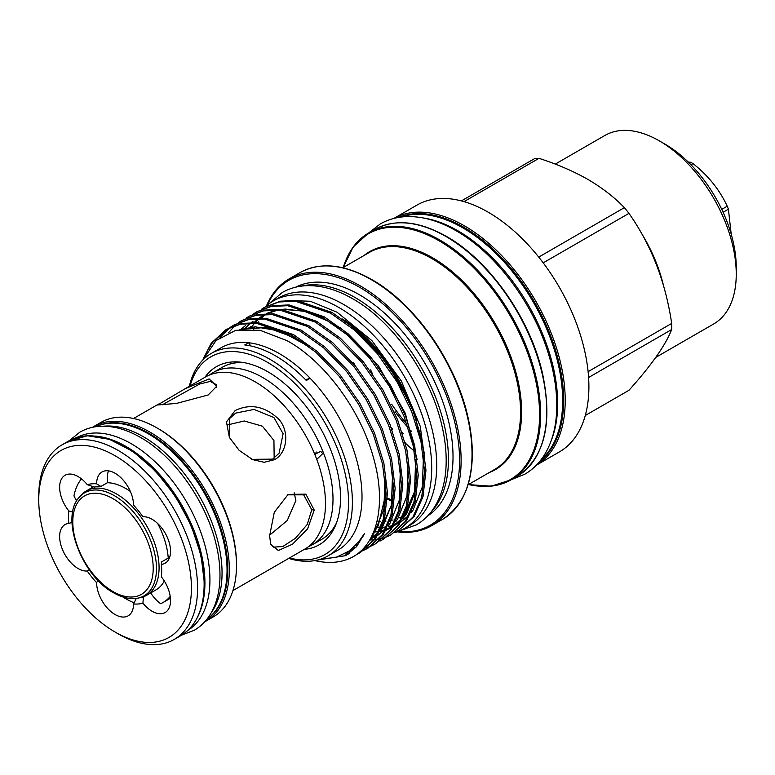 <?xml version="1.0" encoding="UTF-8"?>
<svg xmlns="http://www.w3.org/2000/svg" width="775" height="775" viewBox="0 0 775 775"><rect width="100%" height="100%" fill="white"/><g stroke="black" fill="none" stroke-linecap="round" stroke-linejoin="round"><path stroke-width="1.16" d="M232.926 590.598L304.904 549.039A99.355 57.369 -120 0 0 325.481 503.556A99.355 57.369 -120 0 0 282.11 403.562A99.355 57.369 -120 0 0 205.54 376.95L185.438 388.556L209.134 378.927L216.797 386.183L208.184 394.969L176.545 403.417L157.577 404.986L185.438 388.556M269.623 535.806L274.282 512.323L288.145 494.392L305.834 494.13L314.224 510.057L307.578 528.918L292.466 544.234L278.302 550.512L270.727 544.379L269.623 535.806M270.465 543.459L273.459 547.14L282.836 546.511L295.449 538.267L307.278 524.413L311.753 509.717L303.664 494.838L287.409 494.838M235.145 410.537C250.509 403.242 265.166 406.245 279.107 419.527C290.034 432.498 286.769 453.065 274.641 459.662L264.168 462.287L252.689 459.633L239.117 450.304L229.4 437.449L226.465 421.92L235.145 410.537M252.078 459.352L272.664 459.129L279.107 453.162L283.108 433.738L273.924 417.541L254.016 409.423L235.678 413.114L229.7 418.432L229.264 437.177M216.283 387.335L216.099 384.516L210.199 381.416L199.65 384.012L162.111 404.889M140.333 597.651A60.266 34.797 -120 0 0 146.591 595.297A60.266 34.797 -120 0 0 155.833 547.005A60.266 34.797 -120 0 0 116.463 493.907A60.266 34.797 -120 0 0 86.325 490.924A60.266 34.797 -120 0 0 81.162 495.157L79.583 496.949A59.491 34.352 60 0 1 114.419 495.709A59.491 34.352 60 0 1 154.642 553.273A59.491 34.352 60 0 1 137.989 598.126L140.333 597.651M107.425 482.718A60.266 34.797 60 0 1 125.792 488.521A60.266 34.797 60 0 1 130.374 491.457M157.693 523.522A60.266 34.797 60 0 1 168.243 558.058M164.31 580.998A60.266 34.797 60 0 1 155.92 589.911L146.591 595.297M122.857 596.963A74.739 43.148 -120 0 0 125.792 598.746A74.739 43.148 -120 0 0 134.182 602.824M690.98 164.784L693.005 163.612A58.764 33.926 -120 0 0 691.852 162.924A58.764 33.926 -120 0 0 690.69 162.275L689.304 163.079M693.005 163.612C708.176 175.567 719.587 189.759 727.241 206.208L721.748 209.376M723.094 212.253L728.403 209.192A58.764 33.926 -120 0 0 727.241 206.208M728.403 209.192L731.203 234.166M423.121 217.94A141.069 81.443 60 0 1 457.909 230.795A141.069 81.443 60 0 1 551.403 440.123M400.849 217.078A141.069 81.443 60 0 1 462.917 227.908A141.069 81.443 60 0 1 552.749 344.885A141.069 81.443 60 0 1 541.008 459.837M265.06 307.055A131.304 75.805 60 0 1 273.217 300.991A131.304 75.805 60 0 1 338.869 307.501A131.304 75.805 60 0 1 424.642 423.198A131.304 75.805 60 0 1 404.511 528.414A131.304 75.805 60 0 1 394.746 532.58M273.217 300.991L278.215 298.104A131.304 75.805 60 0 1 343.868 304.614A131.304 75.805 60 0 1 429.641 420.312A131.304 75.805 60 0 1 409.52 525.528L404.511 528.414M204.939 377.289A102.813 59.365 60 0 1 241.897 362.312A102.813 59.365 60 0 1 267.84 371.758A102.813 59.365 60 0 1 335.749 524.878A102.813 59.365 60 0 1 304.304 549.388M308.518 546.627A99.355 57.369 -120 0 0 312.422 544.699A99.355 57.369 -120 0 0 332.998 499.216A99.355 57.369 -120 0 0 289.627 399.222A99.355 57.369 -120 0 0 213.057 372.61L222.396 367.224A99.355 57.369 60 0 1 244.493 362.729M289.433 557.971A114.128 65.894 -120 0 0 347.801 489.296A114.128 65.894 -120 0 0 267.84 362.526A114.128 65.894 -120 0 0 190.078 385.873M189.333 386.308A116.851 67.464 60 0 1 211.333 353.4A116.851 67.464 60 0 1 269.758 359.193A116.851 67.464 60 0 1 346.105 462.162A116.851 67.464 60 0 1 328.193 555.801A116.851 67.464 60 0 1 288.688 558.407M398.001 531.495A141.399 81.637 -120 0 0 457.647 436.732A141.399 81.637 -120 0 0 359.6 287.283A141.399 81.637 -120 0 0 267.288 305.098M266.552 305.708A142.484 82.266 60 0 1 289.133 278.893A142.484 82.266 60 0 1 360.375 285.946A142.484 82.266 60 0 1 453.452 411.506A142.484 82.266 60 0 1 431.617 525.683A142.484 82.266 60 0 1 397.1 531.824M391.859 369.704A130.239 75.194 -120 0 0 394.514 374.8M402.554 388.556A130.239 75.194 -120 0 0 404.327 391.317M464.002 201.626L538.964 158.342C557.022 164.135 573.326 171.159 587.896 179.403C602.32 187.918 614.488 197.334 624.379 207.652L538.732 257.097M543.207 262.861L628.961 213.358A127.332 73.509 -120 0 0 624.379 207.652M628.961 213.358C651.329 245.171 665.56 281.868 671.673 323.427L588.109 371.661M588.603 377.493L671.673 329.53A127.332 73.509 -120 0 0 671.673 323.427M671.673 329.53C665.677 344.982 651.436 365.238 628.961 390.29L585.28 415.507M665.066 144.179L659.302 140.847L665.066 144.179A100.663 58.115 60 0 1 736.25 267.472L736.25 274.137A108.829 62.833 -120 0 0 659.302 140.847A108.829 62.833 -120 0 0 659.292 140.847A108.829 62.833 -120 0 0 604.887 135.46L555.249 164.116M655.766 357.401L713.707 323.95A108.829 62.833 -120 0 0 736.25 274.137M536.377 465.194A142.484 82.266 60 0 0 557.351 350.794A142.484 82.266 60 0 0 464.457 225.864A142.484 82.266 60 0 0 393.903 218.414L416.911 205.123A142.484 82.266 60 0 1 488.153 212.176A142.484 82.266 60 0 1 581.24 337.735A142.484 82.266 60 0 1 559.395 451.903L536.358 465.203M300.913 286.198A132.118 76.279 60 0 1 355.028 297.503A132.118 76.279 60 0 1 438.04 403.823A132.118 76.279 60 0 1 431.181 511.82M295.575 287.215A132.118 76.279 60 0 1 359.6 294.858A132.118 76.279 60 0 1 445.363 409.462A132.118 76.279 60 0 1 427.635 515.937M305.408 379.556A68.016 39.273 -120 0 0 310.165 378.278A116.851 67.464 60 0 1 337.803 550.25L328.193 555.801M211.333 353.4L220.953 347.849A116.851 67.464 60 0 1 248.601 342.734A116.851 67.464 -120 0 1 279.378 353.632A116.851 67.464 -120 0 1 310.165 378.278L306.319 380.496A116.851 67.464 -120 0 0 275.532 355.861A116.851 67.464 -120 0 0 244.755 344.952L248.601 342.734A68.016 39.273 -120 0 0 250.761 345.941M425.921 469.863L420.292 426.424L401.305 380.942L371.981 340.719L337.009 312.199L310.252 301.243L285.762 300.429M375.265 527.61L380.632 527.552M383.47 527.3L386.735 526.806M388.382 526.467L390.271 526.002M395.337 532.173L398.592 530.478L412.91 517.099L421.687 497.356L424.593 471.462L421.009 441.808L411.622 411.583L396.994 381.823L377.309 353.623L354.369 330.024L330.654 313.197L295.42 301.262L278.961 301.969L264.614 307.307L261.514 309.273M264.614 307.307L280.298 301.204L296.757 300.497L331.991 312.422L355.706 329.259L378.646 352.848L398.331 381.058L412.968 410.818L422.346 441.043L425.93 470.687L423.024 496.581L414.247 516.324L398.592 530.478M202.73 360.113L216.089 340.506L235.823 330.266L260.158 330.315L286.905 340.613C324.105 360.811 360.191 409.452 373.153 456.611C387.142 504.041 377.415 546.259 349.883 558.339A130.132 75.127 60 0 1 314.873 560.587M356.297 554.648L360.123 552.691L374.432 539.313L383.208 519.57L386.115 493.675L382.54 464.022L373.153 433.797L358.515 404.046L338.83 375.836L315.89 352.247L292.175 335.41L256.942 323.475L240.483 324.183L226.145 329.52L211.207 343.267L203.234 358.903M226.145 329.52L241.819 323.417L258.278 322.71L293.522 334.635L317.227 351.472L340.167 375.061L359.862 403.271L374.49 433.031L383.877 463.256L387.461 492.9L384.545 518.804L375.768 538.538L360.123 552.691M345.272 554.115L348.382 553.999M359.988 551.761L363.853 550.269M364.55 549.95L367.815 548.254L382.123 534.866L390.91 515.133L393.816 489.228L390.232 459.585L380.845 429.36L366.217 399.6L346.522 371.39L323.592 347.801L299.877 330.964L264.633 319.038L248.184 319.746L233.837 325.083L230.737 327.05M233.837 325.083L249.521 318.971L265.97 318.263L301.213 330.189L324.928 347.026L347.859 370.615L367.553 398.825L382.182 428.585L391.569 458.81L395.153 488.453L392.247 514.358L383.47 534.091L367.815 548.254M368.483 547.857L365.19 549.494M364.473 549.804L360.588 551.228M349.467 553.243L346.696 553.34M353.051 549.669L353.749 549.659M363.33 548.516L367.34 547.431M368.086 547.179L371.545 545.823M372.252 545.503L375.507 543.808L389.825 530.429L398.602 510.686L401.508 484.792L397.924 455.138L388.537 424.913L373.908 395.153L354.223 366.953L331.283 343.354L307.568 326.517L272.335 314.592L255.876 315.299L241.529 320.637L238.429 322.603M241.529 320.637L257.213 314.524L273.672 313.817L308.905 325.752L332.62 342.589L355.56 366.178L375.245 394.388L389.883 424.138L399.261 454.373L402.845 484.017L399.939 509.911L391.162 529.654L375.507 543.808M379.944 541.066L383.208 539.371L397.517 525.983L406.294 506.24L409.21 480.345L405.625 450.701L396.238 420.467L381.61 390.716L361.915 362.506L338.975 338.917L315.26 322.08L280.027 310.155L263.568 310.862L249.23 316.19L246.121 318.157M249.23 316.19L264.914 310.087L281.364 309.38L316.607 321.305L340.312 338.142L363.252 361.731L382.947 389.941L397.575 419.701L406.962 449.926L410.547 479.57L407.631 505.474L398.854 525.208L383.208 539.371M387.645 536.62L390.9 534.924L405.218 521.536L413.995 501.803L416.902 475.898L413.317 446.255L403.93 416.03L389.302 386.27L369.607 358.06L346.677 334.471L322.962 317.634L287.719 305.708L271.269 306.416L256.922 311.753L253.822 313.72M256.922 311.753L272.606 305.641L289.056 304.933L324.299 316.859L348.014 333.696L370.944 357.294L390.639 385.495L405.267 415.255L414.654 445.48L418.238 475.133L415.332 501.028L406.555 520.771L390.9 534.924M391.569 534.527L388.275 536.164M387.558 536.474L384.071 537.773M383.315 538.005L379.624 538.954M378.83 539.119L374.935 539.71M374.093 539.788L369.782 540.01M208.107 349.835L212.544 342.492L226.813 329.142M230.097 327.496L219.974 337.377M228.722 332.533L235.028 325.597M235.619 325.064L238.506 322.739M239.136 322.274L242.207 320.259M317.043 560.141L345.728 555.627L356.597 546.637L364.483 533.597L358.922 541.405L349.428 550.86L336.224 557.332L320.84 559.085M103.666 426.211A111.28 64.247 60 0 1 143.365 436.713A111.28 64.247 60 0 1 211.614 521.749A111.28 64.247 60 0 1 211.304 612.637M95.838 426.715A111.28 64.247 60 0 1 148.374 433.826A111.28 64.247 60 0 1 220.216 529.131A111.28 64.247 60 0 1 206.944 619.167M72.017 522.418L68.791 523.416A65.923 38.062 60 0 1 68.471 516.993A65.923 38.062 60 0 1 68.791 510.928L72.743 512.004M169.338 558.145A26.117 15.083 60 0 1 168.388 557.981L161.539 561.933L161.384 564.394A26.117 15.083 -120 0 0 165.133 563.222A26.117 15.083 -120 0 0 166.751 536.135A26.117 15.083 -120 0 0 142.92 516.789A65.923 38.062 60 0 0 133.552 505.145A26.117 15.083 -120 0 0 122.111 478.921A26.117 15.083 -120 0 0 102.029 471.965A26.117 15.083 -120 0 0 96.623 483.823L100.886 486.487L107.744 482.534A26.117 15.083 60 0 1 107.318 477.749A26.117 15.083 60 0 1 108.529 470.861M76.735 500.882A26.117 15.083 60 0 1 73.964 495.845A74.739 43.148 -120 0 1 81.482 478.873M100.886 486.487A60.479 34.923 -120 0 0 94.376 487.068L87.255 484.656A26.117 15.083 -120 0 0 65.042 475.269A26.117 15.083 -120 0 0 59.636 487.223A26.117 15.083 -120 0 0 68.791 510.928M68.791 523.416A26.117 15.083 -120 0 0 65.042 524.588A26.117 15.083 -120 0 0 59.636 536.542A26.117 15.083 -120 0 0 87.255 571.01L89.551 570.167M97.97 580.31L96.623 582.664A26.117 15.083 -120 0 0 108.064 608.888A26.117 15.083 -120 0 0 128.146 615.834A26.117 15.083 -120 0 0 133.552 603.987L136.313 598.407M157.063 427.965L158.216 428.633A110.68 63.899 60 0 1 236.482 564.181L236.482 565.518A112.307 64.838 -120 0 0 157.063 427.965A112.307 64.838 -120 0 0 100.915 422.404L93.756 426.531A112.307 64.838 60 0 1 180.304 456.62A112.307 64.838 60 0 1 229.322 569.644A112.307 64.838 60 0 1 206.063 621.066L204.716 621.802M206.063 621.066L213.222 616.929A112.307 64.838 -120 0 0 236.482 565.518M38.75 499.827A107.957 62.329 -120 0 0 115.087 632.051A107.957 62.329 -120 0 0 191.425 587.973A107.957 62.329 -120 0 0 115.087 455.758A107.957 62.329 -120 0 0 38.75 499.827L38.75 496.271A112.307 64.838 60 0 1 62.01 444.86A112.307 64.838 60 0 1 148.558 474.949A112.307 64.838 60 0 1 197.577 587.973A112.307 64.838 60 0 1 174.317 639.385A112.307 64.838 60 0 1 118.168 633.824L115.087 632.051M294.19 492.803L295.866 500.553L287.225 520.558L269.623 535.157M314.766 454.305L320.705 451.37L322.749 453.588L316.936 459.217M336.689 522.428A99.355 57.369 60 0 1 321.751 539.313L312.422 544.699M95.606 436.083A111.28 64.247 60 0 1 126.247 446.603A111.28 64.247 60 0 1 198.72 614.682M76.861 437.517A111.28 64.247 60 0 1 131.246 443.717A111.28 64.247 60 0 1 203.602 540.65A111.28 64.247 60 0 1 188.102 630.201M351.017 325.364A119.873 69.207 60 0 1 410.624 405.199M342.511 319.019A119.873 69.207 60 0 1 416.795 421.183M377.096 521.042A119.873 69.207 -120 0 0 380.244 521.226M383.877 521.207A119.873 69.207 -120 0 0 386.018 521.071M390.348 520.5A119.873 69.207 -120 0 0 393.051 519.928M397.013 518.746A119.873 69.207 -120 0 0 397.691 518.504M399.202 517.903A119.873 69.207 -120 0 0 401.053 517.08M170.442 598.252L163.157 602.446A74.739 43.148 -120 0 1 160.667 603.706A26.117 15.083 60 0 1 150.708 592.923M163.157 602.446A74.739 43.148 -120 0 0 170.219 596.421M161.384 564.394A65.923 38.062 60 0 1 161.704 570.817A65.923 38.062 60 0 1 161.384 576.871L161.539 570.613A60.479 34.923 -120 0 0 161.655 568.521M213.057 372.61A99.355 57.369 -120 0 0 209.444 375.022M316.229 451.97L315.144 455.225M87.255 484.656A65.923 38.062 60 0 1 96.623 483.823M143.491 596.285L142.92 603.153A26.117 15.083 -120 0 0 165.133 612.531A26.117 15.083 -120 0 0 161.384 576.871M142.92 603.153A65.923 38.062 60 0 1 133.552 603.987M96.623 582.664A65.923 38.062 60 0 1 87.255 571.01M227.346 424.971L244.27 420.98L262.405 426.192L273.933 440.51L274.166 458.17M538.964 158.342A127.332 73.509 -120 0 0 534.382 158.749L461.377 200.899M688.21 162.004L690.69 162.275M314.224 510.057L311.753 509.717M112.995 591.538A56.866 32.831 -120 0 0 153.208 568.327A56.866 32.831 -120 0 0 112.995 498.683A56.866 32.831 -120 0 0 72.792 521.895A56.866 32.831 -120 0 0 112.995 591.538M406.923 423.983A130.239 75.194 60 0 1 391.598 404.172M370.615 369.849A131.324 75.824 -120 0 0 372.339 373.589M395.066 411.661A131.324 75.824 -120 0 0 408.192 427.703M410.634 430.348A131.324 75.824 -120 0 0 411.525 431.297M345.621 260.904A142.484 82.266 60 0 1 368.648 232.984A142.484 82.266 60 0 1 439.89 240.047A142.484 82.266 60 0 1 532.967 365.597A142.484 82.266 60 0 1 511.132 479.773A142.484 82.266 60 0 1 475.433 485.76M468.517 484.52A141.941 81.947 -120 0 0 538.489 396.974A141.941 81.947 -120 0 0 439.222 240.87A141.941 81.947 -120 0 0 343.228 267.52M371.952 279.717A141.941 81.947 60 0 1 465.552 491.466M300.041 272.597C320.182 261.698 344.11 264.033 371.826 279.601C415.168 303.858 456.32 363.01 468.119 417.909C478.117 467.538 469.582 501.357 442.525 519.386A142.484 82.266 -120 0 0 464.361 405.209A142.484 82.266 -120 0 0 371.283 279.649A142.484 82.266 -120 0 0 300.041 272.597L289.133 278.893M539.613 461.59A141.399 81.637 -120 0 0 554.512 346.822A141.399 81.637 -120 0 0 463.683 227.191A141.399 81.637 -120 0 0 398.641 217.407M374.742 229.468C394.882 218.569 418.81 220.894 446.526 236.472C489.48 260.526 530.333 318.835 542.49 373.347C552.992 423.673 544.573 457.967 517.225 476.257A142.484 82.266 -120 0 0 539.061 362.08A142.484 82.266 -120 0 0 445.983 236.52A142.484 82.266 -120 0 0 374.742 229.468L368.648 232.984L353.187 246.963L343.083 267.598M468.09 484.772L494.624 469.447A125.288 72.337 -120 0 0 513.825 369.055A125.288 72.337 -120 0 0 431.975 258.647A125.288 72.337 -120 0 0 369.336 252.447L342.802 267.762M353.235 362.361A125.288 72.337 -120 0 0 353.894 364.173M405.315 443.106A125.288 72.337 -120 0 0 414.286 450.963M405.122 442.351L405.761 442.961A125.831 72.647 60 0 1 405.122 442.38M392.567 429.147A125.831 72.647 60 0 1 391.21 427.558M354.718 365.17A125.831 72.647 60 0 1 354.02 363.252M364.153 255.43A125.831 72.647 60 0 1 432.644 257.823A125.831 72.647 60 0 1 516.344 374.025A125.831 72.647 60 0 1 489.442 472.44M392.286 500.156A125.288 72.337 60 0 1 387.413 498.025M387.364 499.148A125.831 72.647 -120 0 0 392.131 501.202M641.661 233.595A108.829 62.833 60 0 1 663.39 285.181M206.906 619.215A111.222 64.218 -120 0 0 227.782 569.644A111.222 64.218 -120 0 0 180.672 459.246A111.222 64.218 -120 0 0 95.771 426.725M68.549 441.082L87.497 435.773L109.575 439.347L132.883 451.428L155.475 470.948L175.441 496.252L191.067 525.15L201.025 555.171L204.445 583.749C204.154 608.83 196.288 626.123 180.866 635.616A112.307 64.838 -120 0 0 204.125 584.195A112.307 64.838 -120 0 0 155.097 471.171A112.307 64.838 -120 0 0 68.549 441.082L62.01 444.86M335.73 266.61A141.941 81.947 60 0 1 371.661 279.552M402.138 432.285A142.484 82.266 -120 0 0 403.145 433.428M340.487 327.593L378.161 365.209L405.344 413.375L417.095 459.372M416.311 488.967L406.633 513.864L402.622 518.872M400.636 520.887L393.177 526.496M391.869 527.232L386.183 529.722M385.068 530.1L379.944 531.379M378.888 531.563L373.598 532.115M348.178 323.146L385.853 360.762L413.036 408.929L424.787 454.925M349.932 551.277L347.123 552.439M239.611 329.549L266.571 327.389L296.031 338.21L308.218 346.018M385.001 478.088L383.887 509.156L374.519 532.396L371.99 535.728M353.448 548.477L351.821 548.981M392.692 473.641L391.578 504.709L382.211 527.959L380.438 530.362M378.2 532.977L369.646 540.068M356.713 545.242L355.493 545.484M240.773 329.394L245.355 325.713M400.384 469.195L399.27 500.272L389.903 523.512L388.13 525.915M385.892 528.531L377.832 535.312M376.456 536.155L370.198 539.109L378.723 531.912M359.716 541.551L358.748 541.648M244.513 329.055L249.511 324.028M251.478 322.419L253.047 321.276M408.086 464.758L406.972 495.826L397.604 519.076L395.822 521.468M393.593 524.094L385.524 530.875M380.709 533.5L378.287 534.527M377.154 534.944L371.622 536.455M362.448 537.385L361.673 537.385M248.882 328.997L250.838 326.304M254.181 322.448L257.203 319.581M259.179 317.983L264.808 314.321M266.3 313.546L276.782 309.923M280.385 309.293L303.122 310.794L326.808 320.433L339.004 328.251M415.778 460.311L414.664 491.389L405.296 514.629L403.523 517.032M401.285 519.647L393.225 526.428M388.411 529.063L385.989 530.081M253.696 329.317L255.12 326.837M257.92 322.671L258.53 321.867M261.873 318.002L263.548 316.355M423.47 455.874L422.356 486.942L412.988 510.183L411.215 512.585M408.977 515.201L400.917 521.982M396.103 524.617L393.681 525.634M382.802 528.221L381.319 528.356M181.67 635.132L194.205 630.298C200.609 626.558 205.879 621.395 210.015 614.798C216.138 604.849 219.432 592.827 219.916 578.741C220.274 568.046 219.063 556.779 216.264 544.941C206.489 502.006 174.763 456.737 140.585 437.497C127.042 429.66 113.896 425.911 101.157 426.24C93.378 426.521 86.267 428.507 79.835 432.188L69.372 440.626M399.425 530.923L416.32 524.869C423.712 520.567 429.796 514.59 434.591 506.957C441.692 495.409 445.538 481.391 446.109 464.913C446.536 452.368 445.102 439.144 441.818 425.233C430.338 374.742 392.944 321.402 352.819 298.84C336.96 289.676 321.635 285.287 306.832 285.684C297.823 286.014 289.608 288.3 282.187 292.543L268.499 304.149M368.697 232.955L380.273 223.946C388.217 219.403 397.013 216.952 406.662 216.603C422.54 216.177 439.018 220.894 456.088 230.747C494.537 252.524 531.069 300.39 547.024 349.36C554.115 370.789 557.332 391.055 556.692 410.149C556.033 427.771 551.916 442.738 544.321 455.051C539.187 463.227 532.677 469.621 524.772 474.222L511.171 479.744M79.583 496.949C59.588 516.896 81.375 575.709 113.557 592.778C122.227 597.767 130.374 599.55 137.989 598.126M394.543 373.87L402.06 386.909M517.225 476.257L511.132 479.773L491.292 486.177L468.371 484.608M354.03 363.272L354.737 365.18M391.201 427.538L392.557 429.127M431.617 525.683L442.525 519.386M180.866 635.616L174.317 639.385M158.536 404.085L133.562 418.5M92.438 427.335L93.756 426.531M252.689 459.633L251.662 459.178M349.428 550.87L348.227 551.713M352.363 549.407L349.612 550.734M241.529 329.307L255.169 326.827L280.308 331.051L308.896 346.541M384.884 477.245L385.466 495.438L378.19 525.789L372.513 534.624M354.718 547.305L353.129 547.828M392.586 472.837L391.423 505.058L380.932 529.267M357.595 544.234L356.413 544.476M360.404 540.582L359.464 540.679M363.01 536.416L362.274 536.407M249.967 329.036L254.462 323.291M255.208 322.487L259.267 318.748M260.245 317.973L265.941 314.301M267.452 313.536L278.031 309.99M281.645 309.409L285.442 309.08L305.544 311.531L327.767 321.024L339.663 328.765M415.671 459.507L414.509 491.728L404.017 515.937M401.808 518.582L393.778 525.469M392.392 526.332L386.493 529.17M385.349 529.587L380.118 531.03M379.043 531.233L373.695 531.873M93.533 486.758L86.325 490.924"/></g></svg>
